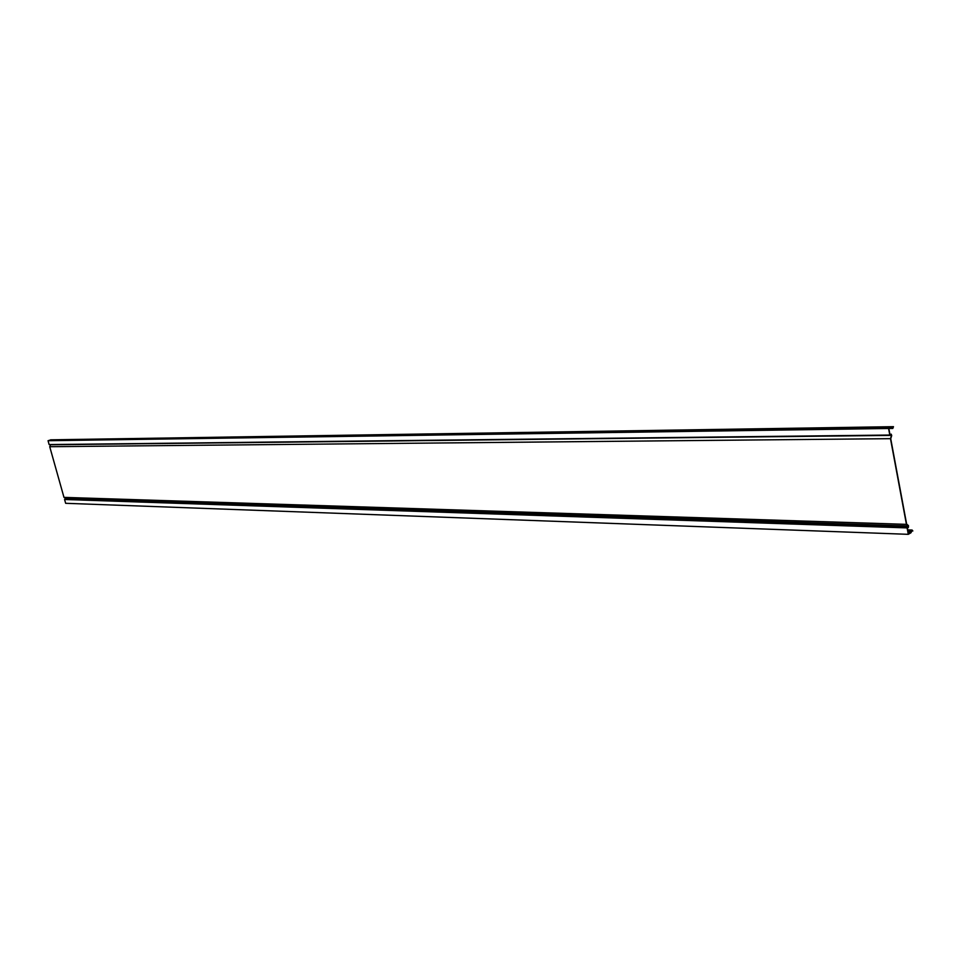 <?xml version="1.0" encoding="UTF-8"?>
<svg xmlns="http://www.w3.org/2000/svg" width="961" height="961" viewBox="0 0 961 961"><rect width="100%" height="100%" fill="white"/><g stroke="black" fill="none" stroke-linecap="round" stroke-linejoin="round"><path stroke-width="1.44" d="M52.242 439.802L893.478 426.672L892.805 428.438L891.628 427.393L888.877 428.75L889.958 434.6L891.207 434.168L891.712 435.561L890.727 438.709L906.631 524.081L908.469 525.631L908.421 527.337L907.376 528.118L908.445 533.835L910.932 532.382L912.109 530.04L912.842 530.977L912.097 530.424L910.992 532.754L908.289 534.328L65.648 503.3L64.579 499.492L65.684 498.363L63.979 497.378L49.732 446.709L50.657 444.559M893.478 426.672L892.793 428.053L891.616 426.996L888.577 428.486L889.802 435.057L891.207 434.552L891.508 435.381L890.475 438.672L906.439 524.358L908.361 525.979L907.1 527.901L908.289 534.328M890.475 438.672L49.732 446.709M906.439 524.358L63.979 497.378M888.577 428.486L48.05 440.715L50.933 439.85M889.802 435.057L49.131 444.571L48.05 440.715M907.1 527.901L64.579 499.492M911.677 530.94L912.842 530.977M50.621 444.763L891.508 435.381M50.465 439.862L891.352 427.068M65.684 498.363L908.361 525.979M65.66 498.951L908.337 526.988M907.929 531.073L911.424 531.193M908.157 532.286L910.932 532.382M890.415 427.957L892.24 427.933M892.409 427.681L893.177 427.669M907.701 529.883L912.109 530.04M889.381 428.486L892.805 428.438M50.693 439.826L891.616 426.996"/></g></svg>
